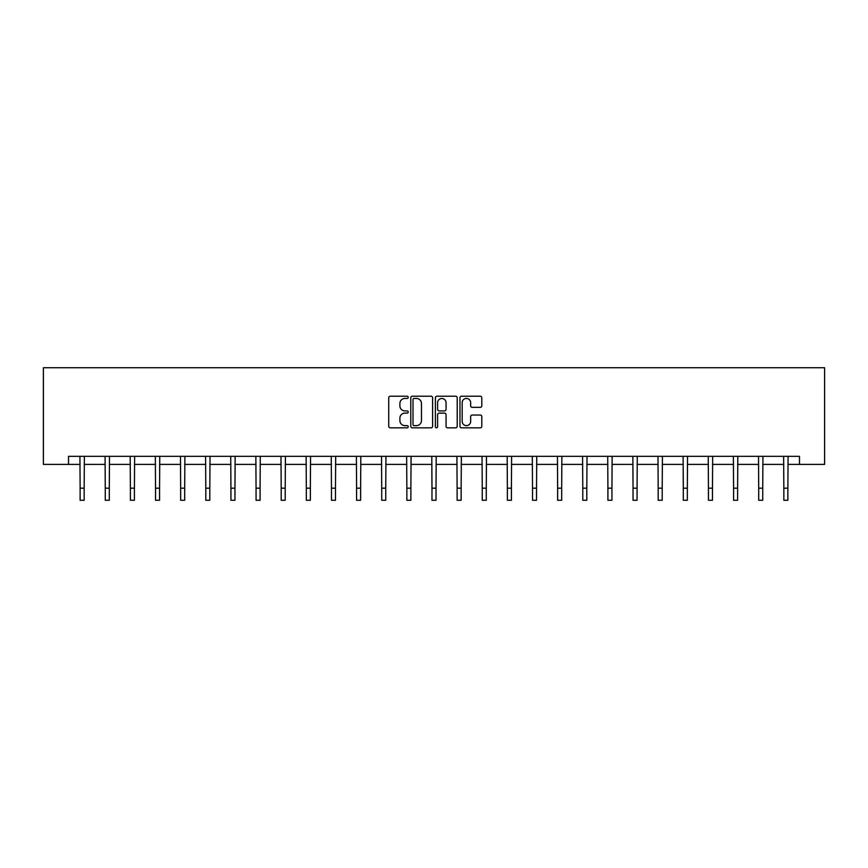 <?xml version="1.0" encoding="UTF-8"?>
<svg xmlns="http://www.w3.org/2000/svg" width="868" height="868" viewBox="0 0 868 868"><rect width="100%" height="100%" fill="white"/><g stroke="black" fill="none" stroke-linecap="round" stroke-linejoin="round"><path stroke-width="1.3" d="M408.22 397.327A1.107 1.107 0 0 0 407.114 396.22L390.318 396.22A1.584 1.584 0 0 0 388.734 397.804L388.734 426.264A1.584 1.584 0 0 0 390.318 427.848L407.114 427.848A1.107 1.107 0 0 0 408.22 426.741A1.107 1.107 0 0 0 407.114 425.635L404.944 425.635A5.056 5.056 0 0 1 399.888 420.568L399.888 418.202A5.056 5.056 0 0 1 404.944 413.135L407.114 413.135A1.107 1.107 0 0 0 408.22 412.029A1.107 1.107 0 0 0 407.114 410.922L404.944 410.922A5.056 5.056 0 0 1 399.888 405.866L399.888 403.49A5.056 5.056 0 0 1 404.944 398.434L407.114 398.434A1.107 1.107 0 0 0 408.22 397.327M480.21 407.363A1.584 1.584 0 0 0 481.794 405.79L481.794 397.804A1.584 1.584 0 0 0 480.21 396.22L461.559 396.22A1.584 1.584 0 0 0 459.975 397.804L459.975 426.264A1.584 1.584 0 0 0 461.559 427.848L480.21 427.848A1.584 1.584 0 0 0 481.794 426.264L481.794 416.618A1.584 1.584 0 0 0 480.21 415.034L472.225 415.034A1.584 1.584 0 0 0 470.651 416.618L470.651 421.403A4.231 4.231 0 0 1 466.42 425.635A4.231 4.231 0 0 1 462.188 421.403L462.188 402.665A4.231 4.231 0 0 1 466.42 398.434A4.231 4.231 0 0 1 470.651 402.665L470.651 405.79A1.584 1.584 0 0 0 472.225 407.363L480.21 407.363M68.529 464.391L68.529 456.34L799.471 456.34L799.471 464.391L824.6 464.391L824.6 367.728L43.4 367.728L43.4 464.391L80.127 464.391M432.611 397.804A1.584 1.584 0 0 0 431.038 396.22L412.376 396.22A1.584 1.584 0 0 0 410.792 397.804L410.792 426.264A1.584 1.584 0 0 0 412.376 427.848L431.038 427.848A1.584 1.584 0 0 0 432.611 426.264L432.611 397.804M436.962 396.22L455.624 396.22A1.584 1.584 0 0 1 457.208 397.804L457.208 426.264A1.584 1.584 0 0 1 455.624 427.848L447.638 427.848A1.584 1.584 0 0 1 446.054 426.264L446.054 414.72A1.584 1.584 0 0 0 444.481 413.135L439.175 413.135A1.584 1.584 0 0 0 437.602 414.72L437.602 426.741A1.107 1.107 0 0 1 436.495 427.848A1.107 1.107 0 0 1 435.389 426.741L435.389 397.804A1.584 1.584 0 0 1 436.962 396.22M84.163 464.391L105.267 464.391M109.292 464.391L130.395 464.391M134.421 464.391L155.535 464.391M159.56 464.391L180.663 464.391M184.689 464.391L205.792 464.391M209.817 464.391L230.931 464.391M234.957 464.391L256.06 464.391M260.085 464.391L281.189 464.391M285.214 464.391L306.328 464.391M310.353 464.391L331.457 464.391M335.482 464.391L356.585 464.391M360.621 464.391L381.725 464.391M385.75 464.391L406.853 464.391M410.879 464.391L431.982 464.391M436.018 464.391L457.121 464.391M461.147 464.391L482.25 464.391M486.275 464.391L507.379 464.391M511.415 464.391L532.518 464.391M536.543 464.391L557.647 464.391M561.672 464.391L582.786 464.391M586.811 464.391L607.915 464.391M611.94 464.391L633.043 464.391M637.069 464.391L658.183 464.391M662.208 464.391L683.311 464.391M687.337 464.391L708.44 464.391M712.465 464.391L733.579 464.391M737.605 464.391L758.708 464.391M762.733 464.391L783.837 464.391M787.873 464.391L799.471 464.391M414.112 398.434A1.107 1.107 0 0 0 413.005 399.54L413.005 424.528A1.107 1.107 0 0 0 414.112 425.635L416.412 425.635A5.056 5.056 0 0 0 421.468 420.568L421.468 403.49A5.056 5.056 0 0 0 416.412 398.434L414.112 398.434M446.054 402.741A4.231 4.231 0 0 0 441.823 398.51A4.231 4.231 0 0 0 437.602 402.741L437.602 409.349A1.584 1.584 0 0 0 439.175 410.922L444.481 410.922A1.584 1.584 0 0 0 446.054 409.349L446.054 402.741M79.932 456.34L80.127 488.185L84.163 488.185L84.359 456.34M80.127 488.185L80.127 500.272L84.163 500.272L84.163 488.185M105.061 456.34L105.267 488.185L109.292 488.185L109.498 456.34M105.267 488.185L105.267 500.272L109.292 500.272L109.292 488.185M130.189 456.34L130.395 488.185L134.421 488.185L134.627 456.34M130.395 488.185L130.395 500.272L134.421 500.272L134.421 488.185M155.329 456.34L155.535 488.185L159.56 488.185L159.766 456.34M155.535 488.185L155.535 500.272L159.56 500.272L159.56 488.185M180.457 456.34L180.663 488.185L184.689 488.185L184.895 456.34M180.663 488.185L180.663 500.272L184.689 500.272L184.689 488.185M205.586 456.34L205.792 488.185L209.817 488.185L210.023 456.34M205.792 488.185L205.792 500.272L209.817 500.272L209.817 488.185M230.725 456.34L230.931 488.185L234.957 488.185L235.163 456.34M230.931 488.185L230.931 500.272L234.957 500.272L234.957 488.185M255.854 456.34L256.06 488.185L260.085 488.185L260.291 456.34M256.06 488.185L256.06 500.272L260.085 500.272L260.085 488.185M280.982 456.34L281.189 488.185L285.214 488.185L285.42 456.34M281.189 488.185L281.189 500.272L285.214 500.272L285.214 488.185M306.122 456.34L306.328 488.185L310.353 488.185L310.56 456.34M306.328 488.185L306.328 500.272L310.353 500.272L310.353 488.185M331.25 456.34L331.457 488.185L335.482 488.185L335.688 456.34M331.457 488.185L331.457 500.272L335.482 500.272L335.482 488.185M356.39 456.34L356.585 488.185L360.621 488.185L360.817 456.34M356.585 488.185L356.585 500.272L360.621 500.272L360.621 488.185M381.519 456.34L381.725 488.185L385.75 488.185L385.956 456.34M381.725 488.185L381.725 500.272L385.75 500.272L385.75 488.185M406.647 456.34L406.853 488.185L410.879 488.185L411.085 456.34M406.853 488.185L406.853 500.272L410.879 500.272L410.879 488.185M431.787 456.34L431.982 488.185L436.018 488.185L436.213 456.34M431.982 488.185L431.982 500.272L436.018 500.272L436.018 488.185M456.915 456.34L457.121 488.185L461.147 488.185L461.353 456.34M457.121 488.185L457.121 500.272L461.147 500.272L461.147 488.185M482.044 456.34L482.25 488.185L486.275 488.185L486.481 456.34M482.25 488.185L482.25 500.272L486.275 500.272L486.275 488.185M507.183 456.34L507.379 488.185L511.415 488.185L511.61 456.34M507.379 488.185L507.379 500.272L511.415 500.272L511.415 488.185M532.312 456.34L532.518 488.185L536.543 488.185L536.75 456.34M532.518 488.185L532.518 500.272L536.543 500.272L536.543 488.185M557.44 456.34L557.647 488.185L561.672 488.185L561.878 456.34M557.647 488.185L557.647 500.272L561.672 500.272L561.672 488.185M582.58 456.34L582.786 488.185L586.811 488.185L587.018 456.34M582.786 488.185L582.786 500.272L586.811 500.272L586.811 488.185M607.708 456.34L607.915 488.185L611.94 488.185L612.146 456.34M607.915 488.185L607.915 500.272L611.94 500.272L611.94 488.185M632.837 456.34L633.043 488.185L637.069 488.185L637.275 456.34M633.043 488.185L633.043 500.272L637.069 500.272L637.069 488.185M657.977 456.34L658.183 488.185L662.208 488.185L662.414 456.34M658.183 488.185L658.183 500.272L662.208 500.272L662.208 488.185M683.105 456.34L683.311 488.185L687.337 488.185L687.543 456.34M683.311 488.185L683.311 500.272L687.337 500.272L687.337 488.185M708.234 456.34L708.44 488.185L712.465 488.185L712.671 456.34M708.44 488.185L708.44 500.272L712.465 500.272L712.465 488.185M733.373 456.34L733.579 488.185L737.605 488.185L737.811 456.34M733.579 488.185L733.579 500.272L737.605 500.272L737.605 488.185M758.502 456.34L758.708 488.185L762.733 488.185L762.939 456.34M758.708 488.185L758.708 500.272L762.733 500.272L762.733 488.185M783.641 456.34L783.837 488.185L787.873 488.185L788.068 456.34M783.837 488.185L783.837 500.272L787.873 500.272L787.873 488.185"/></g></svg>
